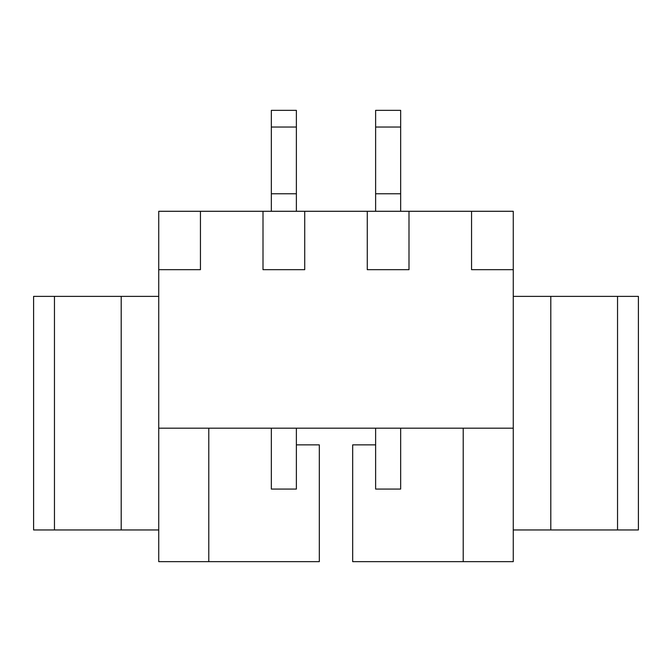 <?xml version="1.0" encoding="UTF-8"?>
<svg xmlns="http://www.w3.org/2000/svg" width="672" height="672" viewBox="0 0 672 672"><rect width="100%" height="100%" fill="white"/><g stroke="black" fill="none" stroke-linecap="round" stroke-linejoin="round"><path stroke-width="1.01" d="M375.623 444.864L352.682 444.864L352.682 561.649L513.265 561.649L513.265 211.285L158.735 211.285L158.735 561.649L319.318 561.649L319.318 444.864L296.377 444.864M54.457 296.377L54.457 529.956L33.6 529.956L33.6 296.377L158.735 296.377M54.457 529.956L121.195 529.956L121.195 296.377M121.195 529.956L158.735 529.956M513.265 296.377L550.805 296.377L550.805 529.956L513.265 529.956M617.543 296.377L638.4 296.377L638.4 529.956L617.543 529.956L617.543 296.377L550.805 296.377M617.543 529.956L550.805 529.956M208.782 428.182L208.782 561.649M158.735 428.182L513.265 428.182M463.218 428.182L463.218 561.649M471.559 211.285L471.559 269.682L513.265 269.682M367.282 211.285L367.282 269.682L408.996 269.682L408.996 211.285M263.004 211.285L263.004 269.682L304.718 269.682L304.718 211.285M158.735 269.682L200.441 269.682L200.441 211.285M296.377 428.182L296.377 489.073L271.345 489.073L271.345 428.182M296.377 127.033L271.345 127.033L271.345 110.351L296.377 110.351L296.377 211.285M271.345 127.033L271.345 211.285M296.377 193.771L271.345 193.771M400.655 428.182L400.655 489.073L375.623 489.073L375.623 428.182M400.655 127.033L375.623 127.033L375.623 110.351L400.655 110.351L400.655 211.285M375.623 127.033L375.623 211.285M400.655 193.771L375.623 193.771"/></g></svg>
